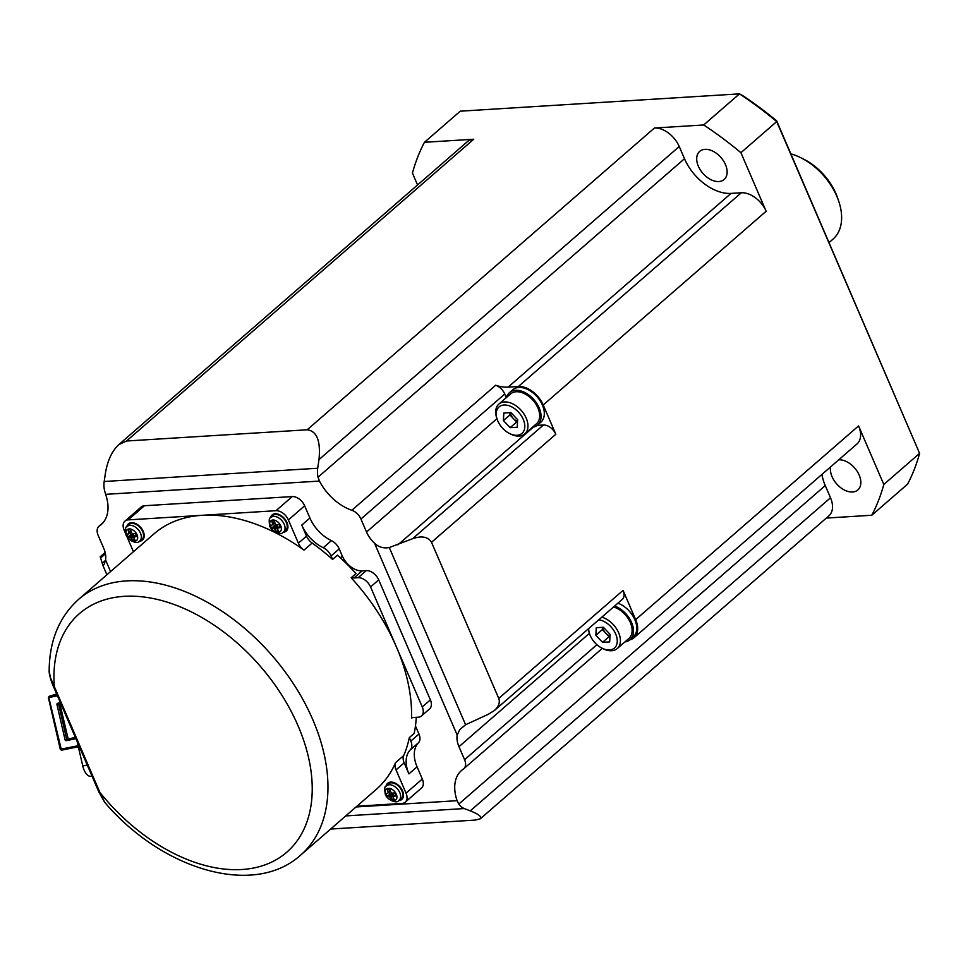 <?xml version="1.0" encoding="UTF-8"?>
<svg xmlns="http://www.w3.org/2000/svg" width="968" height="968" viewBox="0 0 968 968"><rect width="100%" height="100%" fill="white"/><g stroke="black" fill="none" stroke-linecap="round" stroke-linejoin="round"><path stroke-width="1.45" d="M790.989 154.13L791.195 153.936A53.627 34.618 49 0 1 801.08 157.857A53.627 34.618 49 0 1 836.824 196.262A53.627 34.618 49 0 1 838.699 201.138A53.627 34.618 49 0 1 832.988 239.156L829.068 242.569M801.08 157.857L803.997 159.321A47.976 30.964 49 0 1 837.647 198.053L838.699 201.138M307.183 429.792C316.863 431.038 320.795 440.972 318.992 459.606L317.698 468.246L104.181 481.495L105.476 472.856C107.617 460.381 112.046 450.979 118.761 444.651L126.518 441.009L307.183 429.792L654.416 128.03L703.7 124.969L739.491 93.86L743.327 96.001A290.702 187.635 49 0 1 776.639 120.818L919.6 453.363A296.353 191.289 49 0 1 907.573 484.145L871.781 515.254L826.333 518.074M118.761 444.651L467.338 141.715A22.579 14.568 -131 0 1 473.751 139.235L424.456 142.296L460.26 111.187L739.491 93.86A296.353 191.289 49 0 1 776.711 121.581L776.639 120.818M417.559 184.973L412.441 173.078A296.353 191.289 49 0 1 424.456 142.296M821.941 474.417A42.338 27.322 -131 0 0 825.256 485.585L830.508 497.782A22.579 14.568 49 0 1 828.898 515.835L480.322 818.783L475.264 820.077L330.632 829.056M654.416 128.03A22.579 14.568 49 0 1 679.234 146.519L684.497 158.716A42.338 27.322 -131 0 0 731.046 193.394L741.306 192.765A22.579 14.568 -131 0 1 766.136 211.254L740.919 152.69L776.711 121.581L919.6 453.363L883.808 484.472A296.353 191.289 49 0 1 871.781 515.254M883.808 484.472L858.58 425.908L635.661 619.641L623.065 590.371A11.289 7.284 49 0 1 622.255 599.398L494.309 710.585L488.223 714.336L465.596 724.742L459.836 729.545L457.162 735.063A22.579 14.568 -131 0 0 458.977 746.691L464.579 759.698A11.289 7.284 -131 0 1 463.781 768.737A11.289 7.284 -131 0 1 463.309 769.1A42.338 27.322 -131 0 0 461.53 770.455A42.338 27.322 -131 0 0 457.102 800.681L458.808 804.057L825.256 485.585M703.7 124.969A296.353 191.289 49 0 1 740.919 152.69M718.849 181.536A18.622 12.027 49 0 1 700.3 169.908A18.622 12.027 49 0 1 699.695 151.371A18.622 12.027 49 0 1 704.982 149.338A18.622 12.027 49 0 1 723.532 160.954A18.622 12.027 49 0 1 724.137 179.491A18.622 12.027 49 0 1 718.849 181.536M629.865 639.836A22.579 14.568 -131 0 0 634.052 637.706L856.97 443.973A22.579 14.568 -131 0 0 858.58 425.908M838.76 459.8A18.622 12.027 49 0 1 859.173 475.058A18.622 12.027 49 0 1 857.842 489.965A18.622 12.027 49 0 1 832.081 476.74A18.622 12.027 49 0 1 830.641 466.854M317.698 468.246A16.94 11.592 86.4 0 0 318.036 477.188L319.452 481.072A42.338 27.322 -131 0 0 351.832 510.269A11.289 7.284 -131 0 1 360.931 519.017L366.533 532.025L496.959 418.684M506.324 397.618L504.764 394.012A11.289 7.284 -131 0 0 495.676 385.252A42.338 27.322 -131 0 0 508.127 387.127L518.388 386.486L741.306 192.765M102.79 522.998L99.426 525.926A42.338 27.322 -131 0 0 101.204 524.571A42.338 27.322 -131 0 0 105.633 494.333L104.532 490.437A16.94 11.592 86.4 0 1 104.181 481.495M105.161 552.498L100.212 556.794L102.233 563.219L105.476 560.399M106.916 574.762L102.85 565.324C103.515 565.977 104.423 564.199 105.56 559.964A22.579 14.568 -131 0 0 103.745 548.336L98.143 535.328A11.289 7.284 -131 0 1 98.954 526.289A11.289 7.284 -131 0 1 99.426 525.926M102.85 565.324L102.233 563.219M430.385 699.876L422.254 706.942A11.289 7.284 49 0 1 421.443 715.981L429.586 708.903A11.289 7.284 -131 0 0 430.385 699.876L378.706 579.856A11.289 7.284 -131 0 0 366.291 570.612L362.177 570.866A18.065 11.664 -131 0 1 342.321 556.068L339.211 548.868A11.289 7.284 -131 0 0 331.407 540.64A31.049 20.038 -131 0 1 309.905 518.013L304.654 505.816A11.289 7.284 -131 0 0 292.239 496.572L144.426 505.744A11.289 7.284 -131 0 0 141.219 506.978L124.945 521.123A11.289 7.284 -131 0 0 124.146 530.149L125.441 533.162M415.478 725.879A18.065 11.664 -131 0 0 415.853 726.823L418.962 734.022L410.819 741.089L409.319 737.616L414.207 733.381A169.339 109.299 -131 0 0 416.276 717.336M356.902 806.223L402.035 803.428A11.289 7.284 -131 0 0 405.241 802.182L421.504 788.049A11.289 7.284 -131 0 0 422.314 779.01L417.063 766.813A31.049 20.038 -131 0 1 418.454 742.771A11.289 7.284 -131 0 0 418.962 734.022M457.162 735.063L374.568 543.266A22.579 14.568 49 0 1 366.533 532.025M405.241 802.182A11.289 7.284 -131 0 0 406.04 793.155L396.033 769.923L404.176 762.857L408.919 773.892A31.049 20.038 -131 0 1 410.311 749.837A11.289 7.284 -131 0 0 410.819 741.089M396.033 769.923A11.289 7.284 49 0 1 395.549 762.675L403.692 755.609A169.339 109.299 -131 0 0 409.319 737.616M404.176 762.857A11.289 7.284 49 0 1 403.692 755.609M421.443 715.981A11.289 7.284 49 0 1 418.236 717.215L414.135 717.47A18.065 11.664 49 0 0 411.545 717.978A169.339 109.299 -131 0 0 396.408 646.939L370.562 586.935A11.289 7.284 -131 0 0 358.148 577.69L366.291 570.612M345.757 815.915L464.265 808.558L470.266 810.857C478.652 814.185 482.004 816.823 480.322 818.783M464.265 808.558A16.94 11.592 -93.6 0 1 458.808 804.057M634.052 637.706A22.579 14.568 -131 0 0 635.661 619.641M494.309 710.585C498.726 706.507 500.202 702.453 498.75 698.412L431.51 542.298C428.074 536.756 421.77 535.558 412.586 538.704L389.281 547.537C383.618 548.602 378.718 547.174 374.568 543.266M766.136 211.254L543.217 404.987L555.826 434.257A11.289 7.284 -131 0 0 543.411 425.012L412.586 538.704M624.88 641.941A21.453 13.842 -131 0 0 630.059 639.679L633.314 636.847A21.453 13.842 -131 0 0 634.585 619.109A21.453 13.842 -131 0 0 617.899 603.185M537.155 425.4L543.411 425.012M543.217 404.987A22.579 14.568 -131 0 0 518.388 386.486M532.436 427.287A21.453 13.842 -131 0 0 537.615 425.025L540.87 422.193A21.453 13.842 -131 0 0 540.168 400.849A21.453 13.842 -131 0 0 518.812 387.466A21.453 13.842 -131 0 0 512.725 389.814L509.471 392.645A21.453 13.842 -131 0 0 506.518 397.461M598.805 619.774A17.497 11.289 49 0 1 615.696 634.016A17.497 11.289 49 0 1 614.886 647.604A17.497 11.289 49 0 1 601.902 648.124L603.064 648.717A19.759 12.753 -131 0 0 617.233 648.584L628.946 638.396A19.759 12.753 -131 0 0 630.362 622.593A19.759 12.753 -131 0 0 613.518 606.996M630.059 639.679A21.453 13.842 -131 0 0 631.33 621.94A21.453 13.842 -131 0 0 614.644 606.016M617.233 648.584A19.759 12.753 -131 0 0 618.649 632.782A19.759 12.753 -131 0 0 601.793 617.173M601.902 648.124A17.497 11.289 49 0 1 590.238 635.589A17.497 11.289 49 0 1 589.633 634.004A17.497 11.289 49 0 1 588.677 628.583M602.568 642.341L609.683 641.905L610.082 634.367L603.379 627.264L596.264 627.7L595.852 635.238L602.568 642.341L609.078 636.69L605.726 633.132A8.47 5.469 49 0 1 603.318 629.527A8.47 5.469 49 0 1 602.653 627.312M595.852 635.238L602.362 629.587L605.726 633.132A8.47 5.469 49 0 0 609.997 636.036M602.483 627.325L602.362 629.587M609.961 636.629L609.078 636.69M537.615 425.025A21.453 13.842 -131 0 0 536.913 403.668A21.453 13.842 -131 0 0 515.557 390.298A21.453 13.842 -131 0 0 509.471 392.645M524.789 433.93L536.502 423.742A19.759 12.753 -131 0 0 537.918 407.939A19.759 12.753 -131 0 0 510.584 393.916L498.871 404.104A19.759 12.753 49 0 1 526.193 418.128A19.759 12.753 49 0 1 524.789 433.93A19.759 12.753 49 0 1 510.62 434.051L509.458 433.47A17.497 11.289 49 0 1 497.794 420.935A17.497 11.289 49 0 1 497.189 419.35A17.497 11.289 49 0 1 504.691 404.999A17.497 11.289 49 0 1 523.252 419.35A17.497 11.289 49 0 1 522.43 432.95A17.497 11.289 49 0 1 509.458 433.47M292.239 496.572L275.965 510.705L202.058 515.303A169.339 109.299 -131 0 0 154.009 533.84L78.505 599.446A169.339 109.299 -131 0 1 126.566 580.909A169.339 109.299 -131 0 1 295.204 686.53A169.339 109.299 -131 0 1 300.673 855.083C253.894 897.614 161.91 869.736 104.605 802.206L99.91 792.441A158.05 102.015 -131 0 0 299.838 836.8A158.05 102.015 -131 0 0 206.62 620.343A158.05 102.015 -131 0 0 54.305 686.554L50.409 677.636L49.162 671.018C48.824 674.454 52.78 685.816 53.337 686.264L98.942 792.151L104.605 802.206M91.415 776.203A12.415 6.135 -101.5 0 1 91.113 776.288A12.415 6.135 -101.5 0 1 82.752 765.954L87.265 765.035M77.138 741.524L82.752 765.954M54.305 686.554L99.91 792.441M56.979 694.721L49.114 696.331L48.4 697.625L57.463 695.835M48.4 697.625L60.27 749.28L61.48 750.188L48.824 697.589L49.114 696.331L56.652 693.959M362.177 570.866L354.046 577.944A18.065 11.664 49 0 1 351.166 577.763L356.042 573.528A169.339 109.299 -131 0 0 337.457 555.172L332.581 559.419A169.339 109.299 -131 0 0 312.144 543.048A11.289 7.284 49 0 1 306.529 536.115L301.774 525.079A31.049 20.038 -131 0 0 323.264 547.719A11.289 7.284 -131 0 1 331.08 555.947L332.581 559.419M354.046 577.944L358.148 577.69M422.254 706.942L396.408 646.939A169.339 109.299 -131 0 0 351.166 577.763M398.598 800.633A10.721 6.921 -131 0 0 398.719 800.621A10.721 6.921 -131 0 0 402.906 791.848A10.721 6.921 -131 0 0 395.38 783.185A10.721 6.921 -131 0 0 390.733 782.083A10.721 6.921 -131 0 0 386.087 786.234M300.673 855.083L376.177 789.477A169.339 109.299 -131 0 0 395.549 762.675M393.48 783.112A7.901 5.106 49 0 1 396.166 783.62M402.591 791.013A7.901 5.106 49 0 1 402.724 793.736M133.427 551.712L127.086 536.986M139.332 541.233A10.721 6.921 -131 0 0 139.452 541.221A10.721 6.921 -131 0 0 143.639 532.448A10.721 6.921 -131 0 0 136.113 523.785A10.721 6.921 -131 0 0 131.466 522.684A10.721 6.921 -131 0 0 126.808 526.822M275.965 510.705A11.289 7.284 49 0 1 288.379 519.961L298.386 543.193A11.289 7.284 49 0 0 304.012 550.114A169.339 109.299 -131 0 0 202.058 515.303L128.151 519.889A11.289 7.284 -131 0 0 124.945 521.123M134.213 523.7A7.901 5.106 49 0 1 136.899 524.22M143.325 531.614A7.901 5.106 49 0 1 143.458 534.336M283.043 532.315A10.721 6.921 -131 0 0 283.164 532.303A10.721 6.921 -131 0 0 287.351 523.519A10.721 6.921 -131 0 0 279.825 514.867A10.721 6.921 -131 0 0 275.178 513.766A10.721 6.921 -131 0 0 270.52 517.904M277.925 514.782A7.901 5.106 49 0 1 280.599 515.291M287.036 522.696A7.901 5.106 49 0 1 287.169 525.418M78.105 745.711L60.27 749.28M61.48 750.188L78.335 746.764M56.967 704.571L58.576 704.063L66.659 739.237A1.125 0.98 -107.4 0 0 67.869 740.145L75.843 738.524A1.125 0.98 72.6 0 1 75.407 738.79L66.272 740.641A1.125 0.98 72.6 0 1 65.05 739.746L56.967 704.571A1.125 0.98 72.6 0 1 57.681 703.276L60.427 702.707M387.914 784.225A9.874 6.377 49 0 1 395.101 783.717A9.874 6.377 49 0 1 401.914 790.904A9.874 6.377 49 0 1 400.837 799.096L398.719 800.548A9.583 6.183 49 0 0 399.772 792.598A9.583 6.183 49 0 0 393.153 785.629A9.583 6.183 49 0 0 386.184 786.125L387.914 784.225M395.622 794.764L393.891 796.265A25.337 8.264 156 0 0 395.924 795.89A6.207 4.005 -131 0 0 395.452 794.365A6.207 4.005 -131 0 0 394.617 792.865A25.337 8.869 -22.6 0 1 392.56 793.167A25.216 14.822 -3.1 0 1 391.447 792.816A25.216 19.239 52.6 0 1 390.673 791.764A25.337 17.497 85.2 0 1 389.995 789.416A6.207 4.005 -131 0 0 387.454 789.573A25.337 17.194 -92.3 0 0 388.059 791.933A25.216 12.306 -69.2 0 0 388.071 793.022A25.216 0.774 -39.5 0 1 387.454 793.482A25.337 8.264 -24 0 1 385.954 793.397A6.207 4.005 -131 0 0 386.426 794.922A6.207 4.005 -131 0 0 387.26 796.422L390.068 793.99L392.923 794.317L394.073 796.035M388.071 793.022L390.419 790.977M389.088 792.139A6.207 4.005 -131 0 0 390.068 793.99M393.601 798.382L391.883 799.87A25.337 17.497 -94.8 0 1 390.673 797.983A25.216 19.239 -127.4 0 1 389.789 797.039A25.216 14.822 176.9 0 1 388.785 796.579L391.871 793.905M388.785 796.579A25.337 8.869 157.4 0 1 387.26 796.422M389.789 797.039L392.923 794.317M390.673 797.983L393.746 795.309M391.883 799.87A6.207 4.005 -131 0 0 394.436 799.713A25.337 17.194 87.7 0 1 393.286 797.826A25.216 12.306 110.8 0 1 393.165 796.821L395.597 794.716M393.891 796.265A25.216 0.774 140.5 0 1 393.165 796.821M388.059 791.933L390.177 790.094M128.635 524.825A9.874 6.377 49 0 1 135.835 524.317A9.874 6.377 49 0 1 142.647 531.505A9.874 6.377 49 0 1 141.57 539.696L139.452 541.148A9.583 6.183 49 0 0 140.493 533.199A9.583 6.183 49 0 0 133.887 526.229A9.583 6.183 49 0 0 126.905 526.713L128.635 524.825M136.355 535.365L134.625 536.865A25.337 8.264 156 0 0 136.657 536.49A6.207 4.005 -131 0 0 136.185 534.965A6.207 4.005 -131 0 0 135.351 533.465A25.337 8.869 -22.6 0 1 133.294 533.767A25.216 14.822 -3.1 0 1 132.18 533.416A25.216 19.239 52.6 0 1 131.406 532.364A25.337 17.497 85.2 0 1 130.728 530.016A6.207 4.005 -131 0 0 128.187 530.174A25.337 17.194 -92.3 0 0 128.792 532.521A25.216 12.306 -69.2 0 0 128.804 533.622A25.216 0.774 -39.5 0 1 128.187 534.082A25.337 8.264 -24 0 1 126.687 533.997A6.207 4.005 -131 0 0 127.159 535.522A6.207 4.005 -131 0 0 127.994 537.022L130.801 534.578L133.657 534.917L134.806 536.635M128.804 533.622L131.152 531.577M129.821 532.727A6.207 4.005 -131 0 0 130.801 534.578M134.334 538.982L132.616 540.471A25.337 17.497 -94.8 0 1 131.406 538.583A25.216 19.239 -127.4 0 1 130.523 537.639A25.216 14.822 176.9 0 1 129.518 537.179L132.604 534.505M129.518 537.179A25.337 8.869 157.4 0 1 127.994 537.022M130.523 537.639L133.657 534.917M131.406 538.583L134.479 535.909M132.616 540.471A6.207 4.005 -131 0 0 135.157 540.313A25.337 17.194 87.7 0 1 134.02 538.426A25.216 12.306 110.8 0 1 133.899 537.421L136.331 535.316M134.625 536.865A25.216 0.774 140.5 0 1 133.899 537.421M128.792 532.521L130.91 530.694M588.29 628.922A19.759 12.753 -131 0 0 589.209 632.769L589.633 634.004M272.347 515.908A9.874 6.377 49 0 1 279.534 515.399A9.874 6.377 49 0 1 286.359 522.587A9.874 6.377 49 0 1 285.27 530.779L283.164 532.231A9.583 6.183 49 0 0 284.205 524.281A9.583 6.183 49 0 0 277.598 517.299A9.583 6.183 49 0 0 270.616 517.795L272.347 515.908M280.054 526.447L278.336 527.947A25.337 8.264 156 0 0 280.369 527.572A6.207 4.005 -131 0 0 279.897 526.048A6.207 4.005 -131 0 0 279.062 524.547A25.337 8.869 -22.6 0 1 276.993 524.85A25.216 14.822 -3.1 0 1 275.88 524.499A25.216 19.239 52.6 0 1 275.118 523.446A25.337 17.497 85.2 0 1 274.44 521.099A6.207 4.005 -131 0 0 271.887 521.256A25.337 17.194 -92.3 0 0 272.504 523.603A25.216 12.306 -69.2 0 0 272.504 524.704A25.216 0.774 -39.5 0 1 271.899 525.164A25.337 8.264 -24 0 1 270.399 525.079A6.207 4.005 -131 0 0 270.871 526.604A6.207 4.005 -131 0 0 271.706 528.104L274.513 525.66L277.368 525.987L278.518 527.717M272.504 524.704L274.864 522.659M273.533 523.809A6.207 4.005 -131 0 0 274.513 525.66M278.046 530.065L276.328 531.553A25.337 17.497 -94.8 0 1 275.118 529.665A25.216 19.239 -127.4 0 1 274.234 528.709A25.216 14.822 176.9 0 1 273.23 528.262L276.303 525.588M273.23 528.262A25.337 8.869 157.4 0 1 271.706 528.104M274.234 528.709L277.368 525.987M275.118 529.665L278.191 526.991M276.328 531.553A6.207 4.005 -131 0 0 278.869 531.396A25.337 17.194 87.7 0 1 277.719 529.508A25.216 12.306 110.8 0 1 277.61 528.504L280.042 526.398M278.336 527.947A25.216 0.774 140.5 0 1 277.61 528.504M272.504 523.603L274.609 521.776M497.189 419.35L496.765 418.115A19.759 12.753 49 0 1 498.871 404.104M510.124 427.687L517.227 427.239L517.638 419.701L510.935 412.61L503.82 413.046L503.408 420.584L510.124 427.687L516.634 422.024L509.918 414.933L503.408 420.584M509.918 414.933L510.039 412.658M517.541 421.382A8.47 5.469 49 0 1 513.27 418.478A8.47 5.469 49 0 1 510.874 414.873A8.47 5.469 49 0 1 510.209 412.646M517.517 421.975L516.634 422.024M473.751 139.235L126.518 441.009M470.266 810.857L830.508 497.782M318.992 459.606L679.234 146.519M731.046 193.394L508.127 387.127M684.497 158.716L318.036 477.188M495.676 385.252L351.832 510.269M319.452 481.072L105.633 494.333M100.539 558.064L105.439 553.805M105.56 559.964L110.57 571.592M356.055 806.961L457.102 800.681M422.314 779.01L406.04 793.155M417.063 766.813L408.919 773.892M418.454 742.771L410.311 749.837M498.75 698.412L623.065 590.371M555.826 434.257L431.51 542.298M397.872 544.863L533.356 427.118M458.977 746.691L589.403 633.338M596.917 644.7L464.579 759.698M465.596 724.742L389.281 547.537M504.764 394.012L360.931 519.017M342.321 556.068L340.349 557.786M378.706 579.856L370.562 586.935M144.426 505.744L128.151 519.889M304.654 505.816L288.379 519.961M298.386 543.193L306.529 536.115M309.905 518.013L301.774 525.079M304.012 550.114L312.144 543.048M331.407 540.64L323.264 547.719M339.211 548.868L331.08 555.947M75.359 737.41L65.05 739.746M66.272 740.641L67.869 740.145L68.159 738.874L59.641 702.877M58.818 703.034A1.125 0.98 -107.4 0 0 58.576 704.063L60.79 703.555M385.881 794.837A7.163 4.622 49 0 1 388.422 788.315A7.163 4.622 49 0 1 396.299 794.196A7.163 4.622 49 0 1 393.758 800.705A7.163 4.622 49 0 1 385.881 794.837M126.614 535.437A7.163 4.622 49 0 1 129.155 528.915A7.163 4.622 49 0 1 137.032 534.784A7.163 4.622 49 0 1 134.492 541.306A7.163 4.622 49 0 1 126.614 535.437M270.326 526.519A7.163 4.622 49 0 1 272.867 519.997A7.163 4.622 49 0 1 280.744 525.866A7.163 4.622 49 0 1 278.203 532.388A7.163 4.622 49 0 1 270.326 526.519M602.314 648.33L463.781 768.737M102.971 522.793L98.954 526.289M49.162 671.018C49.356 640.852 59.133 616.991 78.505 599.446M91.113 776.288L92.02 776.094M386.184 786.125C384.659 785.992 384.369 788.787 385.337 794.51C387.624 800.5 397.291 803.779 398.719 800.548M126.905 526.713C125.392 526.592 125.102 529.387 126.07 535.11C128.357 541.1 138.025 544.379 139.452 541.148M270.616 517.795C269.092 517.674 268.814 520.469 269.782 526.181C272.068 532.182 281.736 535.461 283.164 532.231"/></g></svg>
